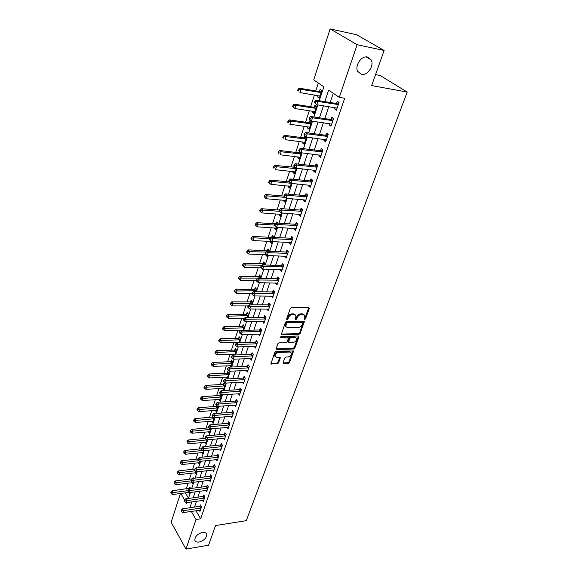 <?xml version="1.0" encoding="UTF-8"?>
<svg xmlns="http://www.w3.org/2000/svg" width="578" height="578" viewBox="0 0 578 578"><rect width="100%" height="100%" fill="white"/><g stroke="black" fill="none" stroke-linecap="round" stroke-linejoin="round"><path stroke-width="0.87" d="M304.209 318.868L304.613 319.54L305.516 318.854L309.302 308.5L308.717 307.518L291.608 307.518L290.293 308.515L286.572 319.027L287.006 319.713L287.916 319.02L288.4 317.669C289.26 315.754 290.655 314.699 292.584 314.497L294.014 314.49L295.987 315.682L295.437 319.367L295.871 319.627L296.781 318.933L297.258 317.597C298.125 315.696 299.512 314.649 301.413 314.446L302.829 314.439L304.751 315.602L304.209 318.868L304.938 318.232L308.782 307.518M286.565 319.063L287.83 317.033L288.4 317.669M295.445 318.977L296.687 316.961L297.258 317.597M202.495 532.389C197.373 533.949 194.829 536.579 194.858 540.278C195.422 541.759 196.852 542.345 199.143 542.027C204.251 540.444 206.78 537.815 206.729 534.137C206.173 532.67 204.756 532.092 202.495 532.389M367.507 57.034C361.467 55.401 354.459 65.769 357.731 71.434L361.496 74.36C367.536 75.891 374.465 65.581 371.163 59.895L367.507 57.034M283.097 362.695L283.69 363.576L288.357 363.374L289.607 362.42L293.602 350.976L276.147 351.193L274.861 352.168L270.945 363.743L277.31 363.851L278.574 362.89L280.272 357.666L276.804 357.421L275.121 356.453C274.969 354.35 276.125 353.006 278.589 352.414L289.679 352.031L291.305 352.963C291.464 355.051 290.322 356.395 287.88 356.994L286.045 357.067L284.781 358.035L283.097 362.695M319.258 100.709L323.832 86.801L313.724 79.887L330.154 28.9L356.633 34.759L384.117 50.474L371.661 85.58L407.215 92.061L246.279 520.67L215.551 525.561L208.586 545.199L185.979 549.1L171.16 522.288L180.437 493.511M384.117 50.474L357.132 44.723L339.272 97.364L328.665 90.11L324.843 101.62M195.906 510.728L200.66 518.806L344.683 98.274L339.272 97.364M200.66 518.806L196.014 519.514L185.979 549.1M298.942 334.344L300.213 333.376L304.36 321.476L286.731 321.303L285.424 322.293L281.356 334.33L281.985 334.705L298.942 334.344L298.371 333.708L299.642 332.74L303.833 321.115M298.913 336.938L294.859 348.035L293.595 348.996L276.732 349.538L276.118 348.628L277.808 343.831L279.102 342.848L286.009 342.66L287.288 341.685L288.451 337.935L280.626 337.74L280.186 337.48L281.103 336.396L298.335 336.006L298.913 336.938L298.349 336.302L294.303 347.392L294.859 348.035M333.289 93.268L330.197 102.487M328.803 106.648L324.793 118.606M323.398 122.767L319.482 134.436M318.088 138.604L314.266 149.991M312.871 154.16L309.143 165.279M307.742 169.455L304.1 180.307M302.706 184.483L299.151 195.082M297.749 199.251L294.281 209.604M292.88 213.781L289.491 223.888M288.09 228.057L284.781 237.934M283.386 242.103L280.149 251.748M278.755 255.917L275.598 265.338M274.196 269.507L271.111 278.704M269.716 282.873L266.696 291.861M265.302 296.023L262.361 304.808M260.967 308.97L258.084 317.553M256.69 321.708L253.879 330.096M252.485 334.25L249.739 342.443M248.345 346.59L245.664 354.603M244.27 358.743L241.647 366.575M240.26 370.715L237.695 378.366M236.308 382.499L233.801 389.984M232.414 394.109L229.965 401.421M228.585 405.539L226.186 412.692M224.806 416.803L222.458 423.797M221.085 427.901L218.795 434.743M217.415 438.839L215.175 445.522M213.802 449.619L211.613 456.15M210.24 460.24L208.102 466.627M206.729 470.709L204.634 476.958M203.268 481.026L201.223 487.138M199.858 491.199L197.857 497.181M196.498 501.234L194.533 507.079M335.117 107.653L334.662 108.996L336.418 110.239L339.055 102.472L337.292 101.251L336.577 103.361M329.684 123.685L329.265 124.927L330.984 126.199L333.578 118.577L331.844 117.32L331.143 119.386M324.345 139.435L323.962 140.584L325.652 141.885L328.203 134.392L326.491 133.099L325.804 135.136M319.099 154.911L318.745 155.966L320.407 157.295L322.914 149.933L321.238 148.611L320.559 150.612M313.948 170.12L313.616 171.081L315.256 172.446L317.719 165.207L316.065 163.856L315.4 165.821M308.876 185.068L308.58 185.943L310.191 187.33L312.611 180.22L310.986 178.84L310.335 180.777M303.898 199.771L303.631 200.559L305.213 201.968L307.59 194.974L305.993 193.572L305.35 195.472M298.999 214.221L298.761 214.922L300.314 216.367L302.655 209.482L301.087 208.058L300.452 209.922M294.18 228.433L293.971 229.054L295.502 230.521L297.8 223.751L296.254 222.299L295.633 224.141M289.441 242.406L289.26 242.955L290.763 244.436L293.032 237.782L291.507 236.308L290.893 238.114M284.781 256.155L284.622 256.625L286.11 258.135L288.335 251.589L286.84 250.093L286.233 251.864M280.2 269.673L281.522 271.602L283.719 265.165L282.245 263.647L281.652 265.396M275.692 282.982L277.014 284.86L279.174 278.524L277.722 276.985L277.137 278.704M271.248 296.073L272.578 297.901L274.702 291.666L273.271 290.113L272.7 291.803M266.884 308.963L268.214 310.74L270.302 304.606L268.893 303.024L268.329 304.693M262.585 321.643L263.915 323.377L265.967 317.336L264.587 315.74L264.03 317.38M258.352 334.127L259.681 335.818L261.704 329.872L260.338 328.261L259.797 329.872M254.183 346.417L255.512 348.064L257.506 342.212L256.162 340.579L255.628 342.169M250.137 358.519L251.408 360.123L253.374 354.357L252.051 352.71L251.524 354.278M246.156 370.433L247.37 372.001L249.306 366.322L247.998 364.66L247.478 366.206M242.233 382.166L243.396 383.698L245.296 378.106L244.01 376.43L243.497 377.947M238.367 393.726L239.473 395.222L241.344 389.709L240.08 388.019L239.574 389.514M234.552 405.106L235.614 406.572L237.457 401.146L236.214 399.441L235.716 400.915M230.795 416.326L231.807 417.757L233.628 412.41L232.399 410.691L231.908 412.143M227.089 427.373L228.057 428.775L229.849 423.508L228.642 421.774L228.158 423.204M223.433 438.261L224.365 439.634L226.135 434.439L224.936 432.698L224.459 434.107M219.835 448.99L220.724 450.334L222.465 445.219L221.287 443.463L220.818 444.85M216.28 459.568L217.14 460.883L218.852 455.84L217.689 454.077L217.227 455.442M212.776 469.993L213.6 471.28L215.291 466.309L214.149 464.531L213.687 465.882M209.315 480.267L210.11 481.532L211.779 476.633L210.652 474.849L210.197 476.178M205.913 490.397L206.671 491.64L208.318 486.806L207.206 485.014L206.758 486.329M202.546 500.389L203.283 501.61L204.908 496.842L203.81 495.035L203.369 496.329M199.229 510.237L199.937 511.436L201.541 506.733L200.458 504.926L200.024 506.198M318.319 83.03L315.74 90.97M314.432 94.994L310.61 106.728M309.302 110.752L305.574 122.218M304.266 126.242L300.618 137.441M299.31 141.473L295.748 152.411M294.44 156.443L290.965 167.136M289.65 171.167L286.255 181.615M284.94 185.646L281.616 195.855M280.308 199.887L277.064 209.865M275.749 213.896L272.578 223.65M271.263 227.681L268.163 237.218M266.855 241.243L263.821 250.563M262.513 254.595L259.551 263.705M258.236 267.73L255.339 276.638M254.031 280.662L251.199 289.376M249.891 293.393L247.117 301.911M245.816 305.928L243.1 314.259M241.799 318.268L239.148 326.418M237.847 330.428L235.253 338.397M233.946 342.4L231.41 350.196M230.109 354.191L227.631 361.821M226.33 365.816L223.903 373.272M222.609 377.261L220.232 384.565M218.939 388.546L216.613 395.684M215.319 399.658L213.051 406.652M211.758 410.618L209.532 417.46M208.246 421.42L206.064 428.11M204.778 432.069L202.647 438.615M201.368 442.56L199.28 448.976M198.001 452.914L195.956 459.185M194.678 463.123L192.684 469.264M191.405 473.187L189.447 479.198M188.175 483.114L186.261 488.995M185.379 492.853L188.507 498.164M318.088 95.601L317.64 96.967L319.302 98.137L321.801 90.529L320.125 89.373L319.453 91.44M312.944 111.316L312.532 112.58L314.165 113.787L316.621 106.309L314.974 105.117L314.309 107.147M307.886 126.755L307.503 127.933L309.107 129.169L311.528 121.814L309.902 120.592L309.252 122.587M304.866 135.975L304.281 137.774M302.915 141.935L302.561 143.019L304.144 144.283L306.513 137.065M299.729 151.667L299.397 152.7M298.031 156.862L297.706 157.859L299.26 159.152L301.355 152.78M293.227 171.543L292.923 172.454L294.455 173.776L296.283 168.22M288.494 185.979L288.227 186.81L289.73 188.153L291.298 183.392M283.849 200.183L283.603 200.934L285.084 202.3L286.399 198.305M281.732 208.658L281.226 208.188L281.089 208.607M279.275 214.149L279.051 214.828L280.511 216.215L281.58 212.964M277.939 223.144L276.718 221.959L276.363 223.043M274.774 227.891L274.579 228.498L276.009 229.914L276.848 227.371M273.575 237.334L272.274 235.521L271.718 237.24M270.345 241.416L270.172 241.951L271.588 243.389L272.187 241.546M268.994 251.271L269.312 250.31L267.91 248.865L267.347 250.585M265.988 254.732L265.837 255.194L267.231 256.646L267.614 255.483M264.493 264.984L264.991 263.46L263.611 261.993L263.055 263.691M261.603 268.134L262.939 269.702L263.106 269.189M260.057 278.466L260.736 276.407L259.377 274.926L258.828 276.587M255.7 291.731L256.545 289.159L255.209 287.649L254.674 289.296M251.408 304.787L252.427 301.709L251.105 300.184L250.577 301.803M247.189 317.64L248.367 314.071L247.066 312.525L246.546 314.121M243.035 330.284L244.364 326.238L243.085 324.684L242.572 326.252M238.945 342.732L240.426 338.231L239.162 336.656L238.656 338.202M237.312 342.313L237.637 342.761M234.921 354.986L236.546 350.037L235.304 348.455L234.805 349.972M233.49 354.076L234.206 355.008M230.954 367.052L232.724 361.676L231.496 360.072L231.005 361.575M229.748 365.664L230.795 367.052M226.056 377.087L227.168 378.583L228.953 373.142L227.746 371.524L227.262 373.005M222.422 388.337L223.484 389.803L225.247 384.435L224.054 382.809L223.578 384.262M218.831 399.427L219.85 400.857L221.584 395.569L220.413 393.929L219.943 395.366M216.642 405.445L216.36 406.305M217.827 406.32L216.273 411.76L215.298 410.351M211.808 421.124L212.74 422.504L214.337 417.648M208.362 431.744L209.258 433.088L210.659 428.825M204.966 442.213L205.833 443.536L207.047 439.836M201.621 452.538L202.445 453.831L203.478 450.688M198.312 462.711L199.114 463.982L199.966 461.381M196.614 467.956L196.325 467.494L196.159 468.014M195.053 472.753L195.819 474.003L196.506 471.915M193.616 478.309L193.074 477.428L192.749 478.418M191.838 482.652L192.575 483.88L193.095 482.305M190.639 488.511L189.866 487.225L189.454 488.489M188.659 492.42L189.374 493.626L189.729 492.543M407.215 92.061L380.114 75.487L375.548 74.605M330.154 28.9L357.132 44.723M186.195 502.672L186.723 503.583L187.062 502.549M188.406 498.474L190.386 492.456M191.73 488.374L193.753 482.225M195.097 478.129L197.17 471.843M198.514 467.739L200.631 461.309M201.982 457.198L204.15 450.616M205.501 446.498L207.719 439.771M209.077 435.646L211.338 428.768M212.697 424.635L215.016 417.591M216.374 413.451L218.744 406.255M220.11 402.107L222.53 394.745M223.896 390.591L226.374 383.055M227.746 378.893L230.282 371.184M231.648 367.016L234.249 359.133M235.622 354.957L238.273 346.887M239.646 342.711L242.363 334.452M243.743 330.269L246.517 321.816M247.897 317.633L250.744 308.984M252.124 304.794L255.035 295.936M256.415 291.745L259.392 282.678M260.779 278.48L263.828 269.204M265.208 265.006L268.337 255.505M269.716 251.307L272.917 241.582M274.297 237.377L277.577 227.421M278.957 223.209L282.31 213.015M283.697 208.81L287.136 198.37M288.516 194.157L292.034 183.464M293.422 179.252L297.027 168.299M298.407 164.094L302.099 152.867M303.486 148.662L307.265 137.167M308.652 132.962L312.525 121.178M313.905 116.98L317.878 104.907M180.82 493.46L184.678 500.078M191.289 511.4L196.014 519.514M323.456 105.796L319.461 117.811M318.073 121.987L314.179 133.713M312.785 137.896L308.984 149.341M307.597 153.531L303.884 164.701M302.496 168.892L298.869 179.794M297.482 183.985L293.942 194.627M292.547 198.818L289.094 209.214M287.707 213.405L284.333 223.556M282.938 227.746L279.651 237.659M278.256 241.85L275.041 251.531M273.647 255.714L270.504 265.172M269.117 269.355L266.046 278.596M264.659 282.779L261.661 291.803M260.273 295.979L257.34 304.801M255.953 308.977L253.092 317.589M251.712 321.765L248.908 330.183M247.529 334.344L244.797 342.573M243.41 346.735L240.744 354.776M239.357 358.931L236.749 366.792M235.369 370.946L232.818 378.626M231.438 382.773L228.946 390.28M227.573 394.42L225.131 401.761M223.758 405.893L221.374 413.068M220.008 417.193L217.675 424.209M216.309 428.327L214.026 435.183M212.661 439.294L210.435 445.999M209.07 450.11L206.895 456.663M205.53 460.76L203.405 467.176M202.047 471.265L199.959 477.529M198.608 481.611L196.571 487.745M195.212 491.82L193.225 497.81M191.874 501.877L189.924 507.744M317.64 96.967L319.583 97.285M312.532 112.58L314.461 112.876M307.503 127.933L309.425 128.2M302.561 143.019L304.476 143.265M297.706 157.859L299.606 158.083M292.923 172.454L294.823 172.656M288.227 186.81L290.113 186.99M283.603 200.934L285.481 201.086M279.051 214.828L280.922 214.958M274.579 228.498L276.443 228.606M270.172 241.951L272.028 242.045M265.837 255.194L267.05 255.238M237.305 342.342L238.844 342.299M334.662 108.996L336.728 109.321M329.265 124.927L331.317 125.224M323.962 140.584L326.006 140.851M318.745 155.966L320.783 156.204M313.616 171.081L315.646 171.298M308.58 185.943L310.596 186.138M303.631 200.559L305.639 200.725M298.761 214.922L300.755 215.067M293.971 229.054L295.958 229.177M289.26 242.955L291.24 243.049M284.622 256.625L286.594 256.704M280.063 270.078L282.028 270.128M275.576 283.314L277.534 283.343M271.161 296.333L273.105 296.348M266.819 309.158L268.756 309.151M262.542 321.773L264.464 321.751M258.33 334.192L260.114 334.156M254.183 346.424L255.722 346.381M304.071 314.772L302.243 313.811L302.829 314.439M296.687 316.961C297.547 315.068 298.934 314.02 300.835 313.818L302.243 313.811M295.307 314.844L293.436 313.854L294.014 314.49M287.83 317.033C288.689 315.118 290.084 314.064 292.006 313.861L293.436 313.854M281.985 334.705L281.421 334.062L298.371 333.708M302.648 323.145L302.243 322.481L287.295 322.661L286.385 323.348L285.835 326.635L287.83 327.827L298.031 327.668C299.91 327.451 301.283 326.411 302.142 324.547L302.648 323.145M302.475 322.531L301.665 321.852L302.243 322.481M285.922 326.823L285.272 325.992L285.315 324.128L285.814 322.712L286.731 322.018L301.665 321.852M276.06 348.888L293.039 348.353L294.303 347.392M288.205 337.653L287.273 336.931L280.193 337.09M293.104 342.465C295.582 341.873 296.731 340.5 296.557 338.354L294.939 337.408L291.03 337.494L289.751 338.47L288.588 342.212L293.104 342.465M295.965 337.653L294.375 336.764L294.939 337.408M288.27 341.844L288.046 341.006L289.188 337.827L290.474 336.851L294.375 336.764M290.734 352.277L289.123 351.381L289.679 352.031M275.142 356.496L274.579 355.802C274.427 353.7 275.576 352.349 278.04 351.756L289.123 351.381M270.909 363.439L276.768 363.201L278.032 362.233L279.759 357.32M283.039 362.926L287.808 362.724L289.058 361.77L293.089 350.629M319.526 95.84L319.952 96.172M321.708 90.833L318.868 91.505L299.303 88.181L300.95 89.352L299.924 92.574L319.981 96.085M321.122 92.603L300.95 89.352L298.725 89.727L298.075 89.258L297.663 90.544L298.32 91.021L298.725 89.727M298.32 91.021L297.663 90.544M298.075 89.258L299.303 88.181M337.747 104.661L335.984 103.433L316.152 100.204L317.886 101.439L338.34 104.589M315.595 101.822L317.886 101.439L316.802 104.734L314.475 102.646L315.169 103.144L315.595 101.822L314.902 101.331L314.475 102.646M337.133 108.137L316.802 104.734L315.169 103.144M335.984 103.433L338.983 102.689M337.097 108.231L336.663 107.898M316.152 100.204L314.902 101.331M314.584 111.605L294.867 108.534L292.627 106.518L293.27 107.002L293.675 105.738L293.024 105.254L292.627 106.518M316.549 106.525L313.731 107.219L294.26 104.163L295.871 105.369L294.867 108.534L293.27 107.002M315.949 108.339L295.871 105.369L293.675 105.738M293.024 105.254L294.26 104.163M311.477 121.958L308.681 122.666L289.296 119.87L290.886 121.105L289.896 124.219L309.765 127.182M310.87 123.815L290.886 121.105L288.704 121.467L288.068 120.975L287.678 122.218L288.306 122.717L288.704 121.467M288.306 122.717L287.678 122.218M288.068 120.975L289.296 119.87M306.492 137.131L303.71 137.853L284.419 135.31L285.98 136.574L285.012 139.638L304.787 142.333M305.87 139.023L285.98 136.574L283.82 136.928L283.198 136.422L282.808 137.643L283.437 138.156L283.82 136.928M283.437 138.156L282.808 137.643M283.198 136.422L284.419 135.31M332.285 120.723L330.558 119.465L310.812 116.518L312.517 117.789L332.877 120.65M310.249 118.165L312.517 117.789L311.455 121.026L309.151 118.945L309.83 119.458L310.249 118.165L309.57 117.652L309.151 118.945M331.685 124.14L311.455 121.026L309.83 119.458M330.558 119.465L333.535 118.707M310.812 116.518L309.57 117.652M326.924 136.509L325.219 135.216L305.567 132.543L307.243 133.843L327.509 136.43M305.003 134.219L307.243 133.843L306.203 137.022L303.92 134.963L304.584 135.49L305.003 134.219L304.331 133.691L303.92 134.963M326.339 139.862L306.203 137.022L304.584 135.49M325.219 135.216L328.181 134.443M305.567 132.543L304.331 133.691M321.65 152.021L319.981 150.699L300.416 148.286L302.063 149.623L322.235 151.935M299.845 149.984L302.063 149.623L301.044 152.744L298.775 150.692L299.433 151.234L299.845 149.984L299.187 149.449L298.775 150.692M321.086 155.309L301.044 152.744L299.433 151.234M319.981 150.699L322.9 149.919M300.416 148.286L299.187 149.449M300.567 152.354L298.826 152.78L279.629 150.482L281.161 151.776L280.207 154.788L299.888 157.23M300.957 153.979L281.161 151.776L279.022 152.13L278.408 151.609L278.032 152.809L278.639 153.329L279.022 152.13M278.639 153.329L278.032 152.809M278.408 151.609L279.629 150.482M316.469 167.266L314.822 165.915L295.358 163.755L296.976 165.12L317.047 167.172M294.773 165.474L296.976 165.12L295.972 168.184L293.725 166.153L294.375 166.702L294.773 165.474L294.13 164.925L293.725 166.153M315.92 170.488L295.972 168.184L294.375 166.702M314.822 165.915L317.647 165.142M295.358 163.755L294.13 164.925M294.91 167.28L274.918 165.402L276.429 166.724L275.489 169.686L295.076 171.883M296.124 168.689L276.429 166.724L274.304 167.071L273.697 166.536L273.329 167.721L273.929 168.256L274.304 167.071M273.929 168.256L273.329 167.721M273.697 166.536L274.918 165.402M289.347 181.911L270.28 180.076L271.768 181.427L270.844 184.331L290.344 186.297M290.857 183.248L271.768 181.427L269.666 181.759L269.073 181.217L268.705 182.381L269.297 182.923L269.666 181.759M270.844 184.331L269.297 182.923M269.073 181.217L270.28 180.076M283.957 196.058L265.728 194.504L267.188 195.877L266.277 198.738L285.684 200.472M285.106 197.387L267.188 195.877L265.1 196.209L264.514 195.653L264.16 196.802L264.738 197.351L265.1 196.209M266.277 198.738L264.738 197.351M264.514 195.653L265.728 194.504M279.391 210.038L261.242 208.694L262.679 210.089L261.791 212.906L281.103 214.416M279.485 211.324L262.679 210.089L260.613 210.414L260.042 209.857L259.688 210.984L260.259 211.541L260.613 210.414M261.791 212.906L260.259 211.541M260.042 209.857L261.242 208.694M275.171 223.816L256.834 222.653L258.25 224.076L257.369 226.843L276.595 228.144M274.471 225.088L258.25 224.076L256.199 224.394L255.635 223.823L255.288 224.929L255.852 225.499L256.199 224.394M257.369 226.843L255.852 225.499M255.635 223.823L256.834 222.653M311.376 182.251L309.757 180.871L290.387 178.956L291.977 180.35L311.954 182.149M289.795 180.697L291.977 180.35L290.987 183.363L288.762 181.34L289.397 181.904L289.795 180.697L289.159 180.141L288.762 181.34M310.848 185.408L290.987 183.363L289.397 181.904M309.757 180.871L312.488 180.112M290.387 178.956L289.159 180.141M306.376 196.975L304.779 195.574L285.496 193.897L287.064 195.313L306.947 196.874M284.896 195.66L284.275 195.089L283.885 196.274L284.513 196.845L284.896 195.66L287.064 195.313L286.088 198.276L305.856 200.082M304.779 195.574L307.417 194.822M285.496 193.897L284.275 195.089M284.513 196.845L286.088 198.276M301.449 211.461L299.888 210.031L280.691 208.579L282.23 210.031L302.019 211.353M280.084 210.363L279.47 209.785L279.095 210.948L279.709 211.534L280.084 210.363L282.23 210.031L281.276 212.942L300.95 214.503M299.888 210.031L302.439 209.287M280.691 208.579L279.47 209.785M279.709 211.534L281.276 212.942M296.615 225.702L295.069 224.242L275.966 223.021L277.483 224.495L297.179 225.593M275.359 224.82L274.752 224.235L274.377 225.377L274.984 225.969L275.359 224.82L277.483 224.495L276.544 227.356L296.124 228.686M295.069 224.242L297.547 223.513M275.966 223.021L274.752 224.235M274.984 225.969L276.544 227.356M291.854 239.704L290.337 238.223L271.32 237.218L272.809 238.714L292.41 239.595M270.706 239.039L270.114 238.439L269.745 239.567L270.338 240.166L270.706 239.039L272.809 238.714L271.884 241.532L291.377 242.637M290.337 238.223L292.743 237.507M271.32 237.218L270.114 238.439M270.338 240.166L271.884 241.532M271.154 237.37L252.499 236.388L253.894 237.833L253.027 240.556L271.87 241.51M273.452 236.691L271.79 237.24M270.034 238.671L253.894 237.833L251.856 238.143L251.3 237.565L250.96 238.656L251.517 239.234L251.856 238.143M253.027 240.556L251.517 239.234M251.3 237.565L252.499 236.388M287.172 253.482L285.676 251.979L266.754 251.177L268.221 252.702L287.728 253.366M266.133 253.019L265.548 252.405L265.186 253.518L265.772 254.125L266.133 253.019L268.221 252.702L267.311 255.469L286.71 256.365M285.676 251.979L288.01 251.264M266.754 251.177L265.548 252.405M265.772 254.125L267.311 255.469M269.03 250.021L266.798 250.693L248.229 249.898L249.602 251.365L248.75 254.045L266.487 254.754M265.902 252.044L247.586 251.676L247.037 251.083L246.698 252.16L247.247 252.745L247.586 251.676M248.75 254.045L247.247 252.745M247.037 251.083L248.229 249.898M282.563 267.036L281.096 265.512L262.26 264.912L263.705 266.451L283.119 266.913M261.632 266.769L261.061 266.147L260.707 267.238L261.278 267.852L261.632 266.769L263.705 266.451L262.809 269.175L282.115 269.861M281.096 265.512L283.365 264.803M262.26 264.912L261.061 266.147M261.278 267.852L262.809 269.175M264.681 263.135L262.513 263.799L244.032 263.2L245.375 264.688L244.545 267.325L261.242 267.816M261.971 265.208L243.381 264.984L242.839 264.392L242.507 265.447L243.049 266.046L243.381 264.984M244.545 267.325L243.049 266.046M242.839 264.392L244.032 263.2M278.032 280.366L276.587 278.827L257.839 278.415L259.262 279.983L278.582 280.243M257.21 280.287L256.646 279.665L256.292 280.735L256.863 281.363L257.21 280.287L259.262 279.983L258.38 282.664L277.599 283.148M276.587 278.827L278.798 278.126M257.839 278.415L256.646 279.665M256.863 281.363L258.38 282.664M260.403 276.046L258.294 276.703L239.892 276.284L241.221 277.794L240.405 280.388L256.307 280.706M260.187 278.083L239.241 278.09L238.714 277.483L238.382 278.524L238.916 279.131L239.241 278.09M240.405 280.388L238.916 279.131M238.714 277.483L239.892 276.284M273.575 293.487L272.151 291.926L253.496 291.709L254.891 293.292L274.124 293.364M252.861 293.595L252.297 292.959L251.957 294.014L252.514 294.65L252.861 293.595L254.891 293.292L254.024 295.929L273.148 296.218M272.151 291.926L274.304 291.233M253.496 291.709L252.297 292.959M252.514 294.65L254.024 295.929M256.199 288.762L254.132 289.412L235.824 289.166L237.132 290.698L236.323 293.256L252.153 293.414M256.011 290.799L235.174 290.987L234.646 290.38L234.328 291.399L234.849 292.013L235.174 290.987M236.323 293.256L234.849 292.013M234.646 290.38L235.824 289.166M269.182 306.398L267.78 304.816L249.212 304.787L250.592 306.391L269.731 306.275M248.576 306.687L248.027 306.044L247.687 307.084L248.237 307.727L248.576 306.687L250.592 306.391L249.739 308.984L268.777 309.086M267.78 304.816L269.883 304.136M249.212 304.787L248.027 306.044M248.237 307.727L249.739 308.984M252.051 301.283L250.043 301.926L231.821 301.853L233.107 303.399L232.313 305.914L248.135 305.928M251.892 303.327L231.164 303.688L230.644 303.067L230.326 304.071L230.846 304.693L231.164 303.688M232.313 305.914L230.846 304.693M230.644 303.067L231.821 301.853M264.869 319.107L263.489 317.51L245.007 317.654L246.358 319.28L265.41 318.984M244.364 319.569L243.822 318.919L243.49 319.937L244.024 320.588L244.364 319.569L246.358 319.28L245.52 321.83L264.471 321.744M263.489 317.51L265.533 316.838M245.007 317.654L243.822 318.919M244.024 320.588L245.52 321.83M247.976 313.608L246.011 314.244L227.876 314.338L229.148 315.906L228.361 318.384L244.451 318.247M247.839 315.66L227.212 316.188L226.706 315.559L226.395 316.549L226.901 317.178L227.212 316.188M228.361 318.384L226.901 317.178M226.706 315.559L227.876 314.338M243.959 325.746L242.045 326.375L223.989 326.635L225.247 328.217L224.474 330.659L240.809 330.378M243.851 327.813L223.325 328.492L222.826 327.863L222.516 328.839L223.021 329.474L223.325 328.492M224.474 330.659L223.021 329.474M222.826 327.863L223.989 326.635M240.007 337.704L238.136 338.332L220.167 338.744L221.403 340.341L220.637 342.747L239.061 342.378M239.921 339.777L219.496 340.615L219.004 339.98L218.701 340.941L219.192 341.576L219.496 340.615M220.637 342.747L219.192 341.576M219.004 339.98L220.167 338.744M236.113 349.488L234.278 350.102L216.396 350.673L217.617 352.284L216.866 354.654L235.203 354.133M236.048 351.561L215.731 352.558L215.24 351.908L214.944 352.855L215.428 353.505L215.731 352.558M216.866 354.654L215.428 353.505M215.24 351.908L216.396 350.673M232.277 361.091L230.485 361.705L212.69 362.42L213.889 364.053L213.145 366.38L231.402 365.708M232.226 363.179L212.018 364.313L211.534 363.663L211.245 364.595L211.721 365.245L212.018 364.313M213.145 366.38L211.721 365.245M211.534 363.663L212.69 362.42M228.498 372.528L226.749 373.135L209.034 373.995L210.211 375.642L209.489 377.933L227.653 377.109M228.469 374.623L208.355 375.902L207.885 375.245L207.596 376.162L208.066 376.82L208.355 375.902M209.489 377.933L208.066 376.82M207.885 375.245L209.034 373.995M224.777 383.799L223.065 384.399L205.428 385.403L206.592 387.058L205.876 389.319L223.961 388.351M224.763 385.894L204.749 387.311L204.287 386.646L204.005 387.556L204.468 388.221L204.749 387.311M205.876 389.319L204.468 388.221M204.287 386.646L205.428 385.403M221.114 394.911L219.43 395.504L201.881 396.638L203.03 398.307L202.322 400.54L220.319 399.427M221.114 397.007L201.202 398.56L200.739 397.888L200.465 398.784L200.92 399.449L201.202 398.56M202.322 400.54L200.92 399.449M200.739 397.888L201.881 396.638M217.285 405.944L215.854 406.45L198.384 407.714L199.518 409.39L198.818 411.594L216.736 410.351M217.516 407.96L197.698 409.643L197.25 408.971L196.975 409.845L197.423 410.525L197.698 409.643M198.818 411.594L197.423 410.525M197.25 408.971L198.384 407.714M213.138 416.969L194.938 418.624L196.05 420.322L195.364 422.489L213.195 421.109M213.968 418.761L194.251 420.567L193.803 419.888L193.536 420.755L193.977 421.434L194.251 420.567M195.364 422.489L193.977 421.434M193.803 419.888L194.938 418.624M209.048 427.836L191.542 429.382L192.64 431.087L191.961 433.225L209.713 431.723M210.471 429.403L190.856 431.333L190.415 430.646L190.14 431.499L190.581 432.185L190.856 431.333M191.961 433.225L190.581 432.185M190.415 430.646L191.542 429.382M205.082 438.384L188.19 439.988L189.273 441.708L188.609 443.81L206.274 442.184M207.025 439.894L187.503 441.939L187.07 441.252L187.236 442.784L187.503 441.939M188.609 443.81L187.236 442.784M187.07 441.252L188.19 439.988M201.404 448.759L184.888 450.443L185.957 452.169L185.3 454.25L202.885 452.502M202.813 450.428L184.194 452.408L183.768 451.714L183.934 453.231L184.194 452.408M185.3 454.25L183.934 453.231M183.768 451.714L184.888 450.443M198.073 458.961L181.629 460.753L182.684 462.487L182.041 464.539L199.54 462.675M198.753 460.717L180.943 462.718L180.517 462.024L180.683 463.542L180.943 462.718M182.041 464.539L180.683 463.542M180.517 462.024L181.629 460.753M194.988 468.996L178.421 470.918L179.462 472.667L178.826 474.683L196.245 472.703M194.8 470.86L177.728 472.891L177.309 472.19L177.475 473.7L177.728 472.891M178.826 474.683L177.475 473.7M177.309 472.19L178.421 470.918M192.041 478.88L175.257 480.947L176.283 482.702L175.654 484.689L192.994 482.601M191.145 480.853L174.556 482.919L174.151 482.218L174.31 483.721L174.556 482.919M175.654 484.689L174.31 483.721M174.151 482.218L175.257 480.947M190.386 488.092L172.128 490.83L173.147 492.593L172.526 494.558L189.143 492.355M187.706 490.686L171.435 492.817L171.03 492.109L170.785 492.897L171.189 493.598L171.435 492.817M172.526 494.558L171.189 493.598M171.03 492.109L172.128 490.83M260.613 331.62L259.255 330.002L240.86 330.32L242.196 331.96L261.155 331.49M240.21 332.249L239.682 331.591L239.35 332.596L239.884 333.253L240.21 332.249L242.196 331.96L241.373 334.474L260.23 334.214M259.255 330.002L261.249 329.337M240.86 330.32L239.682 331.591M239.884 333.253L241.373 334.474M256.43 343.939L255.086 342.306L236.785 342.783L238.093 344.445L256.964 343.802M236.127 344.726L235.607 344.062L235.282 345.052L235.81 345.716L236.127 344.726L238.093 344.445L237.283 346.916L256.054 346.482M255.086 342.306L257.037 341.641M236.785 342.783L235.607 344.062M235.81 345.716L237.283 346.916M252.304 356.062L250.989 354.415L232.768 355.058L234.061 356.734L252.839 355.925M232.11 357.009L231.597 356.337L231.279 357.312L231.792 357.984L232.11 357.009L234.061 356.734L233.259 359.169L251.943 358.57M250.989 354.415L252.889 353.758M232.768 355.058L231.597 356.337M231.792 357.984L233.259 359.169M248.244 368.005L246.951 366.344L228.816 367.146L230.087 368.836L248.778 367.868M228.151 369.104L227.645 368.424L227.335 369.385L227.84 370.065L228.151 369.104L230.087 368.836L229.3 371.228L247.897 370.469M246.951 366.344L248.807 365.693M228.816 367.146L227.645 368.424M227.84 370.065L229.3 371.228M244.248 379.768L242.97 378.091L224.921 379.045L226.179 380.743L244.776 379.63M224.257 381.01L223.758 380.331L223.448 381.278L223.946 381.957L224.257 381.01L226.179 380.743L225.398 383.106L243.909 382.188M242.97 378.091L244.79 377.448M224.921 379.045L223.758 380.331M223.946 381.957L225.398 383.106M240.311 391.357L239.054 389.659L221.085 390.757L222.32 392.476L240.838 391.212M220.42 392.744L219.929 392.05L219.626 392.982L220.117 393.676L220.42 392.744L222.32 392.476L221.562 394.803L239.978 393.734M239.054 389.659L240.831 389.023M221.085 390.757L219.929 392.05M220.117 393.676L221.562 394.803M236.431 402.765L235.188 401.06L217.314 402.302L218.527 404.036L236.958 402.62M216.642 404.289L216.158 403.596L215.854 404.513L216.345 405.207L216.642 404.289L218.527 404.036L217.776 406.327L236.113 405.106M235.188 401.06L236.937 400.431M217.314 402.302L216.158 403.596M216.345 405.207L217.776 406.327M232.609 414.007L231.388 412.287L213.593 413.667L214.792 415.416L233.129 413.862M212.921 415.669L212.444 414.968L212.148 415.871L212.625 416.572L212.921 415.669L214.792 415.416L214.055 417.67L232.298 416.312M231.388 412.287L233.1 411.666M213.593 413.667L212.444 414.968M212.625 416.572L214.055 417.67M228.845 425.09L227.638 423.356L209.93 424.866L211.107 426.629L229.365 424.938M209.25 426.875L208.781 426.174L208.492 427.063L208.961 427.771L209.25 426.875L211.107 426.629L210.378 428.847L228.541 427.352M227.638 423.356L229.314 422.735M209.93 424.866L208.781 426.174M208.961 427.771L210.378 428.847M225.138 436.007L223.946 434.259L206.317 435.906L207.48 437.676L225.651 435.855M205.638 437.922L205.176 437.214L204.887 438.088L205.356 438.796L205.638 437.922L207.48 437.676L206.765 439.865L224.842 438.232M223.946 434.259L225.586 433.652M206.317 435.906L205.176 437.214M205.356 438.796L206.765 439.865M221.482 446.765L220.305 445.009L202.762 446.78L203.911 448.557L221.995 446.606M202.083 448.803L201.621 448.087L201.339 448.947L201.794 449.662L202.083 448.803L203.911 448.557L203.203 450.717L221.193 448.954M220.305 445.009L221.916 444.403M202.762 446.78L201.621 448.087M201.794 449.662L203.203 450.717M217.877 457.364L216.721 455.601L199.251 457.494L200.385 459.286L218.383 457.212M198.572 459.524L198.117 458.802L197.842 459.655L198.297 460.377L198.572 459.524L200.385 459.286L199.692 461.41L217.603 459.517M216.721 455.601L218.303 455.002M199.251 457.494L198.117 458.802M198.297 460.377L199.692 461.41M214.322 467.819L213.181 466.041L195.798 468.05L196.917 469.856L214.828 467.66M195.118 470.087L194.67 469.365L194.396 470.203L194.844 470.925L195.118 470.087L196.917 469.856L196.231 471.951L214.055 469.936M213.181 466.041L214.734 465.449M195.798 468.05L194.67 469.365M194.844 470.925L196.231 471.951M210.826 478.122L209.698 476.337L192.395 478.461L193.493 480.275L211.324 477.963M191.708 480.506L191.267 479.776L191.441 481.33L191.708 480.506L193.493 480.275L192.821 482.341L210.565 480.21M209.698 476.337L211.223 475.745M192.395 478.461L191.267 479.776M191.441 481.33L192.821 482.341M207.372 488.28L206.259 486.488L189.035 488.721L190.126 490.549L207.87 488.121M188.349 490.773L187.915 490.043L188.081 491.589L188.349 490.773L190.126 490.549L189.454 492.579L207.119 490.332M206.259 486.488L207.755 485.903M189.035 488.721L187.915 490.043M188.081 491.589L189.454 492.579M203.962 498.301L202.871 496.495L185.726 498.836L186.802 500.671L204.468 498.135M185.039 500.895L184.606 500.158L184.772 501.697L185.039 500.895L186.802 500.671L186.138 502.679L203.723 500.317M202.871 496.495L204.337 495.917M185.726 498.836L184.606 500.158M184.772 501.697L186.138 502.679M200.609 508.178L199.526 506.364L182.46 508.813L183.522 510.656L201.108 508.011M181.774 510.873L181.347 510.136L181.514 511.667L181.774 510.873L183.522 510.656L182.872 512.635L200.371 510.164M199.526 506.364L200.971 505.786M182.46 508.813L181.347 510.136M181.514 511.667L182.872 512.635M304.938 318.232L305.516 318.854M287.345 318.384L287.916 319.02M296.203 318.305L296.781 318.933M300.835 313.818L301.413 314.446M292.006 313.861L292.584 314.497M308.71 307.879L309.302 308.5M303.768 321.44L304.346 322.069M299.642 332.74L300.213 333.376M286.731 322.018L287.295 322.661M285.814 322.712L286.385 323.348M285.315 324.128L285.886 324.764M293.039 348.353L293.595 348.996M276.183 348.888L276.732 349.538M287.273 336.931L287.837 337.574M280.164 337.205L280.626 337.74M290.474 336.851L291.03 337.494M289.188 337.827L289.751 338.47M288.046 341.006L288.61 341.649M278.04 351.756L278.589 352.414M279.709 357.558L280.251 358.208M278.032 362.233L278.574 362.89M276.768 363.201L277.31 363.851M271.039 363.446L271.581 364.104M293.032 350.882L293.588 351.525M289.058 361.77L289.607 362.42M287.808 362.724L288.357 363.374M283.148 362.926L283.69 363.576M319.294 91.476L320.971 92.646M318.868 91.505L320.544 92.668M338.181 104.632L336.418 103.404M314.15 107.19L315.798 108.382M313.731 107.219L315.371 108.411M309.1 122.63L310.711 123.858M308.681 122.666L310.292 123.887M304.129 137.817L305.719 139.067M303.71 137.853L305.3 139.103M332.718 120.694L330.984 119.429M327.35 136.473L325.645 135.18M322.076 151.978L320.4 150.656M299.245 152.744L300.806 154.023M298.826 152.78L300.387 154.066M316.896 167.223L315.248 165.872M294.44 167.425L295.972 168.733M294.021 167.468L295.56 168.776M289.296 181.911L290.813 183.24M311.802 182.2L310.184 180.82M306.795 196.925L305.198 195.523M301.868 211.404L300.3 209.973M297.027 225.644L295.481 224.185M292.266 239.646L290.748 238.165M287.577 253.417L286.088 251.914M267.202 250.628L267.773 251.22M266.798 250.693L267.289 251.199M282.974 266.964L281.5 265.447M262.911 263.741L264.067 264.97M262.513 263.799L263.59 264.955M278.437 280.301L276.992 278.755M258.684 276.638L260.042 278.126M258.294 276.703L259.645 278.191M273.979 293.414L272.556 291.854M254.53 289.347L255.866 290.85M254.132 289.412L255.469 290.922M269.586 306.326L268.185 304.743M250.433 301.853L251.748 303.378M250.043 301.926L251.358 303.45M265.266 319.034L263.886 317.43M246.401 314.172L247.702 315.711M246.011 314.244L247.312 315.783M242.428 326.303L243.706 327.863M242.045 326.375L243.316 327.936M238.519 338.253L239.776 339.828M238.136 338.332L239.393 339.907M234.668 350.03L235.903 351.619M234.278 350.102L235.521 351.699M230.868 361.626L232.089 363.23M230.485 361.705L231.706 363.309M227.125 373.056L228.332 374.674M226.749 373.135L227.956 374.754M223.44 384.319L224.632 385.952M223.065 384.399L224.25 386.032M219.806 395.417L220.977 397.064M219.43 395.504L220.601 397.151M216.223 406.356L217.379 408.017M215.854 406.45L217.01 408.104M212.697 417.143L213.838 418.812M212.321 417.237L213.463 418.905M209.467 428.154L210.341 429.454M208.846 427.872L209.966 429.548M206.05 439.323L206.527 440.046M261.01 331.541L259.652 329.922M256.82 343.859L255.483 342.219M252.702 355.983L251.379 354.328M248.634 367.919L247.341 366.257M244.639 379.681L243.36 378.005M240.701 391.263L239.436 389.572M236.821 402.678L235.571 400.966M232.992 413.913L231.771 412.193M229.228 424.996L228.021 423.262M225.514 435.906L224.322 434.165M221.858 446.664L220.68 444.908M218.253 457.263L217.09 455.5M214.698 467.718L213.557 465.94M211.194 478.02L210.067 476.236M207.74 488.179L206.628 486.38M204.33 498.193L203.239 496.386M200.971 508.069L199.894 506.256M366.192 56.926L371.163 59.895M206.194 533.227L206.729 534.137M285.272 325.992L285.835 326.635M288.032 341.569L288.588 342.212M274.579 355.802L275.121 356.453"/></g></svg>
